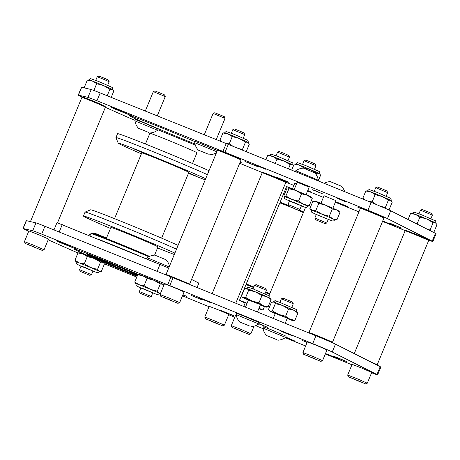 <?xml version="1.0" encoding="UTF-8"?>
<svg xmlns="http://www.w3.org/2000/svg" width="460" height="460" viewBox="0 0 460 460"><rect width="100%" height="100%" fill="white"/><g stroke="black" fill="none" stroke-linecap="round" stroke-linejoin="round"><path stroke-width="0.69" d="M288.897 334.575L291.6 335.421L280.79 331.056L288.897 334.575M330.038 355.281L325.525 353.573L327.33 354.441L338.146 358.8L330.038 355.281M258.819 323.846L267.697 327.37L258.928 323.581M285.66 337.358L294.538 340.877L285.769 337.094M307.176 342.303L302.542 340.544L307.067 342.579M229.143 314.013L233.651 315.721L231.846 314.853L221.036 310.494L229.143 314.013M63.319 243.466L56.028 240.706L58.949 242.104L76.429 249.153L63.319 243.466M138.885 274.631A51.301 1.161 -157.5 0 0 107.922 261.774A51.301 1.161 -157.5 0 0 74.037 248.946A51.301 1.161 -157.5 0 0 137.137 276.264M338.37 358.012L333.856 356.304L335.662 357.173L346.478 361.531L338.37 358.012M371.611 372.744A16.985 0.385 -157.5 0 0 377.614 374.906A16.985 0.385 -157.5 0 0 376.964 374.515L332.229 351.998A16.985 0.385 -157.5 0 0 312.714 343.637L169.803 285.608A16.985 0.385 -157.5 0 0 167.722 284.769L41.688 234.134A16.985 0.385 -157.5 0 0 32.717 230.736L23.172 228.493A16.985 0.385 -157.5 0 0 23 228.482A16.985 0.385 -157.5 0 0 26.956 230.397L28.767 231.202M48.179 239.821L70.052 249.533A16.985 0.385 -157.5 0 0 78.004 252.948M104.219 263.729L136.798 277.087M182.47 295.815L209.041 306.711M228.695 314.743L234.772 317.21M255.639 325.686L263.068 328.704M285.263 337.715L305.653 345.995M325.323 353.981L351.929 364.786M182.81 294.998L186.829 296.447L182.965 294.63M194.229 296.441L191.527 295.596L202.337 299.96L194.229 296.441M202.567 299.172L199.858 298.327L210.674 302.691L202.567 299.172M377.614 374.906L380.863 367.063A16.985 0.385 -157.5 0 0 380.213 366.672L335.478 344.155A16.985 0.385 -157.5 0 0 315.962 335.794L173.052 277.765A16.985 0.385 -157.5 0 0 170.97 276.92L44.936 226.285A16.985 0.385 -157.5 0 0 35.966 222.893L26.421 220.65A16.985 0.385 -157.5 0 0 26.249 220.633L23 228.482M242.207 331.706L235.083 328.578L242.305 331.476M232.334 327.543L249.205 334.466L232.334 327.543M249.205 334.466L250.895 333.764L241.184 329.481L231.282 325.64L231.978 327.33M236.198 315.025L235.727 314.904L231.282 325.64M304.077 160.77L305.728 160.086L310.569 161.966L315.318 164.059L316.003 165.709L304.077 160.77L302.605 164.329M215.688 323.115L208.564 319.982L215.78 322.885M205.815 318.947L222.686 325.87L205.815 318.947M222.686 325.87L224.376 325.168L214.659 320.884L204.757 317.043L205.459 318.734M224.376 325.168L228.821 314.439L219.104 310.155L209.202 306.314L204.757 317.043M277.552 152.179L279.208 151.495L284.044 153.375L288.794 155.468L289.478 157.119L277.552 152.179L276.08 155.733M276.581 339.572L266.524 335.512L276.581 339.572M273.803 338.405L267.708 336.013L273.803 338.405M277.84 340.199A14.375 14.375 0 0 0 285.62 337.456L262.959 328.078A14.375 14.375 0 0 0 266.524 335.512M285.62 337.456L286.137 336.202L271.066 329.676L263.476 326.818L262.959 328.072M281.365 298.827L283.015 298.143L291.531 301.593L292.6 302.116L293.284 303.767L281.365 298.827L279.887 302.381M170.953 300.598L163.829 297.465L171.045 300.368M161.08 296.43L177.951 303.353L161.08 296.43M177.951 303.353L179.642 302.651L169.924 298.367L160.023 294.526L160.724 296.223M179.642 302.651L184.086 291.922L174.369 287.638L164.467 283.797L160.023 294.526M232.817 129.662L234.473 128.978L239.309 130.858L244.059 132.951L244.743 134.602L232.817 129.662L231.345 133.216M249.74 326.065L239.683 322L249.74 326.065M246.962 324.898L240.867 322.506L246.962 324.898M250.999 326.686A14.375 14.375 0 0 0 258.779 323.949L236.118 314.565A14.375 14.375 0 0 0 239.683 322M258.779 323.949L259.296 322.696L244.225 316.169L236.636 313.306L236.118 314.559M254.524 285.315L256.174 284.631L264.69 288.081L265.759 288.604L266.443 290.254L254.524 285.315L253.046 288.874M313.864 358.627L306.734 355.499L313.956 358.397M303.985 354.459L320.856 361.387L303.985 354.459M320.856 361.387L322.546 360.68L312.834 356.397L302.933 352.555L303.629 354.252M322.546 360.68L326.991 349.951L317.279 345.667L307.378 341.826L302.933 352.555M375.728 187.691L377.378 187.007L382.22 188.887L386.969 190.98L387.653 192.631L375.728 187.691L374.256 191.245M358.599 381.144L351.469 378.011L358.691 380.914M348.72 376.976L365.591 383.904L348.72 376.976M365.591 383.904L367.281 383.197L357.57 378.913L347.668 375.072L348.364 376.769M367.281 383.197L371.726 372.468L362.014 368.184L352.113 364.343L347.668 375.072M420.463 210.208L422.113 209.524L426.955 211.404L431.704 213.498L432.388 215.148L420.463 210.208L418.991 213.762M92.989 271.026L84.927 267.375L81.058 266.087M82.99 253.914A12.742 0.287 22.5 0 1 94.271 258.497A12.742 0.287 22.5 0 1 102.816 262.252A12.742 0.287 22.5 0 1 103.299 262.522L103.598 262.855L102.816 262.252L100.527 262.125L94.271 258.497L87.308 256.565L82.99 253.914L77.964 252.96L79.781 252.787A12.742 0.287 22.5 0 1 82.99 253.914M76.038 261.786L74.945 260.251L79.264 262.901L84.289 263.856L90.545 267.484L97.508 269.416L99.096 271.239A12.742 0.287 22.5 0 1 99.584 271.532L98.216 272.688L96.784 272.544L81.029 266.167L76.498 263.948L76.044 261.78A12.742 0.287 22.5 0 1 79.264 262.901A12.742 0.287 22.5 0 1 90.545 267.484A12.742 0.287 22.5 0 1 99.096 271.239L101.384 271.365L104.403 264.075L103.598 262.855M74.945 260.251L77.964 252.96M84.289 263.856L87.308 256.565M97.508 269.416L100.527 262.125M35.368 247.716L28.244 244.588L35.466 247.486M25.495 243.553L42.366 250.476L25.495 243.553M42.366 250.476L44.056 249.774L34.339 245.49L24.437 241.649L25.139 243.34M44.056 249.774L48.501 239.045L38.784 234.755L28.882 230.92L24.437 241.649M107.686 85.278L109.158 81.719L103.253 79.12L97.238 76.78L95.76 80.339M109.158 81.719L108.474 80.069L103.724 77.976L98.888 76.096L97.238 76.78M344.137 201.215L346.84 202.061L336.03 197.702L344.137 201.215M382.657 221.122L393.38 225.44L382.743 220.915M314.83 190.492L312.127 189.646L322.937 194.011L314.83 190.492M345.264 205.81L347.973 206.655L337.163 202.291L345.264 205.81M360.577 208.202L357.782 207.184L360.353 208.386M284.383 180.653L288.892 182.361L287.086 181.493L276.276 177.134L284.383 180.653M118.559 110.107L111.268 107.347L114.189 108.75L131.669 115.793L118.559 110.107M195.126 141.697A51.301 1.161 -157.5 0 0 163.156 128.415A51.301 1.161 -157.5 0 0 129.277 115.587A51.301 1.161 -157.5 0 0 194.971 143.957M393.61 224.652L389.097 222.945L390.902 223.813L401.718 228.171L393.61 224.652M428.45 240.011A16.985 0.385 -157.5 0 0 432.854 241.546A16.985 0.385 -157.5 0 0 432.204 241.155L387.469 218.638A16.985 0.385 -157.5 0 0 367.948 210.277L225.043 152.248A16.985 0.385 -157.5 0 0 222.962 151.409L96.928 100.774A16.985 0.385 -157.5 0 0 87.958 97.382L78.407 95.134A16.985 0.385 -157.5 0 0 78.24 95.122A16.985 0.385 -157.5 0 0 82.19 97.037L82.443 97.146M105.363 107.324L125.292 116.173A16.985 0.385 -157.5 0 0 135.125 120.376M157.814 129.697L195.299 145.067M215.372 153.295L216.102 153.594M239.677 163.26L262.539 172.638M285.568 182.045L293.865 185.414M307.567 190.98L323.374 197.397M335.334 202.256L358.921 211.836M382.53 221.421L405.375 230.696M240.034 162.403L242.069 163.087L240.143 162.127M249.469 163.081L244.961 161.374L246.767 162.242L257.577 166.6L249.469 163.081M309.149 187.157L297.223 182.217M296.591 183.753L294.791 183.189M335.99 200.669L324.064 195.73M307.659 190.75L310.644 191.849L307.763 190.509M257.801 165.813L255.099 164.967L265.909 169.332L257.801 165.813M432.854 241.546L436.103 233.703A16.985 0.385 -157.5 0 0 435.453 233.312L390.718 210.795A16.985 0.385 -157.5 0 0 371.203 202.434L228.292 144.405A16.985 0.385 -157.5 0 0 226.211 143.56L100.176 92.931A16.985 0.385 -157.5 0 0 91.206 89.533L81.656 87.291A16.985 0.385 -157.5 0 0 81.489 87.273L78.24 95.122M262.229 172.764L263.114 172.396L274.355 176.767L285.395 181.625L285.763 182.511A12.742 0.287 -157.5 0 0 274.102 177.376A12.742 0.287 -157.5 0 0 262.229 172.764A12.742 0.287 -157.5 0 0 262.223 172.77L212.152 293.641M235.761 303.226L285.763 182.522A12.742 0.287 -157.5 0 0 285.763 182.511M298.919 209.886L302.979 211.79L303.347 212.681A12.742 0.287 -157.5 0 0 303.347 212.681A12.742 0.287 -157.5 0 0 295.262 209.041M290.651 207.115A12.742 0.287 -157.5 0 0 279.812 202.929L280.703 202.561L288.362 205.465M279.812 202.929A12.742 0.287 -157.5 0 0 279.806 202.935L246.209 284.05A12.742 0.287 22.5 0 1 246.209 284.05A12.742 0.287 22.5 0 1 253.851 286.925M265.759 291.91A12.742 0.287 22.5 0 1 269.75 293.802A12.742 0.287 22.5 0 1 269.744 293.808L268.979 294.124M288.351 205.442A12.742 0.287 -157.5 0 0 280.065 202.308A12.742 0.287 -157.5 0 0 280.554 202.601A12.742 0.287 -157.5 0 0 280.577 202.613M303.031 211.916A12.742 0.287 -157.5 0 0 303.606 212.06A12.742 0.287 -157.5 0 0 298.942 209.875M310.051 196.5L310.109 196.368A12.742 0.287 -157.5 0 0 306.118 194.482M294.21 189.491A12.742 0.287 -157.5 0 0 286.568 186.616L280.065 202.308M217.494 150.248L218.379 149.88L229.62 154.249L240.66 159.108L241.028 159.994A12.742 0.287 -157.5 0 0 241.028 159.994A12.742 0.287 -157.5 0 0 229.367 154.859A12.742 0.287 -157.5 0 0 217.494 150.248A12.742 0.287 -157.5 0 0 217.488 150.253L166.014 274.511A12.742 0.287 22.5 0 1 166.014 274.511A12.742 0.287 22.5 0 1 177.899 279.122A12.742 0.287 22.5 0 1 189.554 284.263A12.742 0.287 22.5 0 1 189.549 284.268L189.313 284.366M81.909 97.37L82.794 97.002L94.035 101.367L105.075 106.231L105.443 107.117A12.742 0.287 -157.5 0 0 105.443 107.117A12.742 0.287 -157.5 0 0 93.782 101.982A12.742 0.287 -157.5 0 0 81.909 97.37A12.742 0.287 -157.5 0 0 81.903 97.37L30.446 221.593M360.398 208.276L361.29 207.908L372.531 212.278L383.565 217.137L383.933 218.023A12.742 0.287 -157.5 0 0 372.272 212.888A12.742 0.287 -157.5 0 0 360.398 208.276A12.742 0.287 -157.5 0 0 360.393 208.282L308.924 332.54A12.742 0.287 22.5 0 1 308.924 332.54A12.742 0.287 22.5 0 1 320.804 337.151A12.742 0.287 22.5 0 1 332.465 342.292A12.742 0.287 22.5 0 1 332.459 342.297L383.933 218.034A12.742 0.287 -157.5 0 0 383.933 218.023M405.133 230.793L406.025 230.425L417.266 234.795L428.3 239.654L428.668 240.54A12.742 0.287 -157.5 0 0 428.668 240.54A12.742 0.287 -157.5 0 0 417.013 235.405A12.742 0.287 -157.5 0 0 405.133 230.793A12.742 0.287 -157.5 0 0 405.128 230.799L354.263 353.608M370.104 361.583A12.742 0.287 22.5 0 1 377.2 364.809A12.742 0.287 22.5 0 1 377.194 364.815L428.668 240.551M99.061 259.152A34.822 0.788 22.5 0 1 92.523 256.197M137.304 275.856A34.822 0.788 22.5 0 1 109.509 264.397A34.822 0.788 22.5 0 1 89.269 255.219A34.822 0.788 22.5 0 1 105.771 261.309A34.822 0.788 22.5 0 1 138.098 274.706M137.287 275.902A36.863 0.834 22.5 0 1 108.807 264.155A36.863 0.834 22.5 0 1 87.388 254.46A36.863 0.834 22.5 0 1 104.081 260.578A36.863 0.834 22.5 0 1 138.195 274.689M99.124 239.556A41.618 0.943 22.5 0 1 138.776 255.662M89.947 235.83L90.856 233.634A41.618 0.943 22.5 0 1 90.873 233.617A41.618 0.943 22.5 0 1 148.781 256.743M90.873 233.617L91.764 233.249A40.94 0.931 22.5 0 1 111.74 240.666A40.94 0.931 22.5 0 1 149.569 256.358M123.866 269.054L124.263 269.543L124.792 269.445M137.482 275.436A20.211 0.46 22.5 0 1 114.511 266.139A20.211 0.46 22.5 0 1 102.775 260.803A20.211 0.46 22.5 0 1 115.609 265.661A20.211 0.46 22.5 0 1 136.114 274.309A20.211 0.46 22.5 0 1 137.655 275.011M137.425 275.575A24.15 0.546 22.5 0 1 113.166 265.667A24.15 0.546 22.5 0 1 99.13 259.313A24.15 0.546 22.5 0 1 113.091 264.54A24.15 0.546 22.5 0 1 137.712 274.873M191.561 279.427L198.881 283.113L197.058 287.511M53.975 229.919L56.977 222.663L168.711 268.007M157.119 271.354L160.04 264.293M62.261 224.589L59.19 232.012M328.25 219.357L316.325 214.417M325.898 205.309A12.742 0.287 22.5 0 1 336.513 209.84A12.742 0.287 22.5 0 1 338.56 210.852L339.997 212.428L336.513 209.84L332.327 208.949L325.898 205.309L318.774 203.372L316.187 201.468A12.742 0.287 22.5 0 1 325.898 205.309M313.916 201.164L315.048 201.112A12.742 0.287 22.5 0 1 316.187 201.468L312.898 201.261L309.873 208.552L311.305 210.117A12.742 0.287 22.5 0 1 312.461 210.456L315.755 210.663L322.178 214.302L329.303 216.24L332.793 218.828L336.979 219.719L334.846 219.868M309.873 208.552L312.461 210.456A12.742 0.287 22.5 0 1 322.178 214.302A12.742 0.287 22.5 0 1 332.793 218.828A12.742 0.287 22.5 0 1 334.846 219.857L333.477 221.018L332.051 220.875L316.29 214.492L311.909 212.405L311.454 211.893L311.305 210.111M315.755 210.663L318.774 203.372M329.303 216.24L332.327 208.949M336.979 219.719L339.997 212.428M324.133 183.321A14.375 14.375 0 0 1 330.268 181.619L341.584 186.306A14.375 14.375 0 0 1 344.661 191.653M315.502 219.702L325.093 223.675L315.502 219.702L314.818 218.046L326.744 222.991L328.336 219.15M301.409 205.844L296.568 203.521L289.484 200.905M288.196 187.605A12.742 0.287 22.5 0 1 288.207 187.605A12.742 0.287 22.5 0 1 288.311 187.617A12.742 0.287 22.5 0 1 295.596 190.388A12.742 0.287 22.5 0 1 307.245 195.258A12.742 0.287 22.5 0 1 311.719 197.34L311.88 197.518M311.604 197.351L312.231 198.427L307.245 195.258L301.559 193.786L295.596 190.388L288.932 188.692L288.207 187.605M288.311 187.617L286.983 188.243L283.964 195.534L284.585 196.61L285.913 195.983L291.876 199.381L298.54 201.077L303.525 204.246L309.212 205.718L307.884 206.339M303.525 204.246A12.742 0.287 22.5 0 1 308.004 206.35L306.636 207.506L305.21 207.362L289.449 200.986L285.068 198.892L284.613 198.381L284.464 196.598A12.742 0.287 22.5 0 1 284.585 196.61A12.742 0.287 22.5 0 1 291.876 199.381A12.742 0.287 22.5 0 1 303.525 204.246M285.913 195.983L288.932 188.692M298.54 201.077L301.559 193.786M309.212 205.718L312.231 198.427M295.648 170.844A14.375 14.375 0 0 1 303.428 168.107L314.743 172.793A14.375 14.375 0 0 1 318.308 180.228L298.534 171.844L295.648 170.844L295.326 171.62M288.661 206.189L287.977 204.539L293.112 206.505L299.909 209.478L298.252 210.162L288.661 206.189L298.252 210.162M245.163 303.002A12.742 0.287 22.5 0 1 242.086 301.656A12.742 0.287 22.5 0 1 239.453 300.368L245.95 284.677A12.742 0.287 22.5 0 1 253.592 287.552M265.5 292.537A12.742 0.287 22.5 0 1 269.491 294.429L268.979 295.653M239.453 300.368A12.742 0.287 22.5 0 1 247.095 303.243M259.003 308.229A12.742 0.287 22.5 0 1 262.993 310.115A12.742 0.287 22.5 0 1 258.836 308.631M245.249 302.789L247.031 303.393M363.417 199.272L362.808 198.277L365.211 200.002M368.747 201.434L372.151 201.888L376.441 204.585M380.529 206.298L385.371 207.443L386.273 208.765M387.998 209.53L389.246 209.392L392.265 202.101L390.678 200.278A12.742 0.287 -157.5 0 0 382.133 196.523A12.742 0.287 -157.5 0 0 376.044 194.005A12.742 0.287 -157.5 0 0 370.852 191.941A12.742 0.287 -157.5 0 0 367.643 190.814L365.827 190.986L362.808 198.277M391.46 200.882L391.161 200.554A12.742 0.287 -157.5 0 0 390.678 200.278L388.389 200.152L382.133 196.523L375.17 194.597L370.852 191.941L365.827 190.986M388.389 200.152L385.371 207.443M375.17 194.597L372.151 201.888M427.984 229.552L430.106 229.96L430.686 230.914M433.05 232.047L433.981 231.909L437 224.618L435.413 222.795A12.742 0.287 -157.5 0 0 426.868 219.04A12.742 0.287 -157.5 0 0 420.779 216.522A12.742 0.287 -157.5 0 0 415.587 214.458A12.742 0.287 -157.5 0 0 412.384 213.331L410.561 213.503L408.066 219.523M436.195 223.399L435.896 223.071A12.742 0.287 -157.5 0 0 435.413 222.795L433.124 222.669L426.868 219.04L419.905 217.114L415.587 214.458L410.561 213.503M433.124 222.669L430.106 229.96M419.905 217.114L417.036 224.043M220.547 141.289L219.897 140.248L222.421 142.042M225.802 143.399L229.241 143.859L233.329 146.447M238.401 148.505L242.46 149.414L243.075 150.408M245.709 151.478L246.336 151.363L249.355 144.072L247.773 142.249A12.742 0.287 -157.5 0 0 239.223 138.494A12.742 0.287 -157.5 0 0 233.134 135.976A12.742 0.287 -157.5 0 0 227.941 133.912A12.742 0.287 -157.5 0 0 224.739 132.785L222.916 132.957L219.897 140.248M248.555 142.853L248.25 142.525A12.742 0.287 -157.5 0 0 247.773 142.249L245.485 142.123L239.223 138.494L232.265 136.568L227.941 133.912L222.916 132.957M245.485 142.123L242.46 149.414M232.265 136.568L229.241 143.859M318.234 180.924L320.614 175.185L319.51 173.633A12.742 0.287 -157.5 0 0 319.027 173.357A12.742 0.287 -157.5 0 0 310.483 169.608A12.742 0.287 -157.5 0 0 304.393 167.089A12.742 0.287 -157.5 0 0 299.201 165.025A12.742 0.287 -157.5 0 0 295.993 163.892L294.176 164.07L291.663 170.137M319.809 173.966L319.027 173.357L316.739 173.23L310.483 169.608L303.519 167.676L299.201 165.025L294.176 164.07M316.739 173.23L316.158 174.633M303.519 167.676L303.341 168.113M293.52 165.652L292.986 165.042A12.742 0.287 -157.5 0 0 292.508 164.766A12.742 0.287 -157.5 0 0 283.958 161.011A12.742 0.287 -157.5 0 0 277.869 158.493A12.742 0.287 -157.5 0 0 272.676 156.429A12.742 0.287 -157.5 0 0 269.474 155.302L267.651 155.474L265.914 159.677M293.29 165.37L292.508 164.766L290.22 164.64L283.958 161.011L277 159.085L272.676 156.429L267.651 155.474M290.22 164.64L288.477 168.843M277 159.085L275.189 163.449M147.016 257.847A14.375 14.375 0 0 1 154.79 255.105L166.112 259.796A14.375 14.375 0 0 1 169.47 266.179M146.602 258.836L147.016 257.841L149.88 258.836L169.159 266.926M140.03 293.192L149.621 297.16L140.03 293.192L139.345 291.536L151.271 296.481L152.864 292.635M152.777 292.842L144.716 289.19L140.852 287.902M142.778 275.73A12.742 0.287 22.5 0 1 154.06 280.312A12.742 0.287 22.5 0 1 162.604 284.067A12.742 0.287 22.5 0 1 163.087 284.343L160.316 283.941L154.06 280.312L147.096 278.38L142.778 275.73L137.753 274.775L139.576 274.603A12.742 0.287 22.5 0 1 142.778 275.73M163.852 285.286L163.392 284.671M135.826 283.601L134.734 282.066L139.052 284.717A12.742 0.287 22.5 0 1 150.339 289.3L157.297 291.232L158.884 293.055A12.742 0.287 22.5 0 1 159.373 293.348L158.004 294.503L156.578 294.36L140.817 287.983L136.292 285.763L135.832 283.596A12.742 0.287 22.5 0 1 139.052 284.717L144.078 285.671L150.339 289.3A12.742 0.287 22.5 0 1 158.884 293.055L160.534 293.296M134.734 282.066L137.753 274.775M144.078 285.671L147.096 278.38M157.297 291.232L160.316 283.941M92.977 233.53A14.375 14.375 0 0 1 95.001 233.289L106.317 237.975A14.375 14.375 0 0 1 106.461 238.136M80.241 271.371L89.832 275.344L80.241 271.371L79.557 269.721L91.482 274.66L93.075 270.819M148.545 132.371L138.489 128.311L148.545 132.371M145.768 131.203L139.673 128.811L145.768 131.203M149.805 132.998A14.375 14.375 0 0 0 157.584 130.255L134.924 120.876A14.375 14.375 0 0 0 138.489 128.311M157.584 130.255L158.102 129.001L143.031 122.475L135.441 119.617L134.924 120.871M153.329 91.626L154.98 90.942L163.495 94.392L164.565 94.915L165.249 96.565L153.324 91.626L145.279 111.05M208.334 154.186L198.277 150.127L208.334 154.186M205.557 153.019L199.467 150.633L205.557 153.019M216.861 151.765L194.712 142.692A14.375 14.375 0 0 0 198.277 150.127M217.379 150.512L197.351 142.14L195.236 141.433L194.712 142.686M213.118 113.442L214.768 112.757L223.284 116.207L224.359 116.731L225.043 118.381L213.112 113.442L204.286 134.757M84.669 87.998L84.312 87.371L87.337 80.08L89.154 79.908A12.742 0.287 -157.5 0 1 92.356 81.035L87.337 80.08M111.216 97.365L113.775 91.195L112.665 89.642A12.742 0.287 -157.5 0 0 112.188 89.366A12.742 0.287 -157.5 0 0 103.638 85.617A12.742 0.287 -157.5 0 0 97.549 83.099A12.742 0.287 -157.5 0 0 92.356 81.035L96.68 83.685L93.874 90.459M112.97 89.976L112.188 89.366L109.9 89.24L103.638 85.617L96.68 83.685M109.9 89.24L107.203 95.755M250.562 300.817L259.325 304.233L248.871 300.052M260.337 305.009A12.742 0.287 -157.5 0 0 265.679 307.044A12.742 0.287 -157.5 0 0 266.219 307.194A12.742 0.287 -157.5 0 0 263.177 305.704A12.742 0.287 -157.5 0 0 251.965 300.972A12.742 0.287 -157.5 0 0 243.254 297.574A12.742 0.287 -157.5 0 0 242.707 297.453A12.742 0.287 -157.5 0 0 245.755 298.914A12.742 0.287 -157.5 0 0 248.406 300.07M245.985 288.46L246.439 288.437A12.742 0.287 -157.5 0 1 246.98 288.587L248.699 290.122L255.691 291.979L261.981 295.538L266.904 296.717L271.118 299.592L269.951 298.178A12.742 0.287 -157.5 0 0 266.904 296.717A12.742 0.287 -157.5 0 0 255.691 291.979A12.742 0.287 -157.5 0 0 250.274 289.811A12.742 0.287 -157.5 0 0 246.98 288.587L244.559 288.748L241.534 296.039L242.098 296.792L243.254 297.574L245.68 297.413L251.965 300.972L258.957 302.829L263.177 305.704L268.099 306.883L266.219 307.194M271.118 299.592L268.099 306.883M261.981 295.538L258.957 302.829M248.699 290.122L245.68 297.413M277.483 314.358L286.108 317.716L275.747 313.576M287.178 318.521A12.742 0.287 -157.5 0 0 292.577 320.574A12.742 0.287 -157.5 0 0 293.06 320.7A12.742 0.287 -157.5 0 0 289.88 319.154A12.742 0.287 -157.5 0 0 278.611 314.398A12.742 0.287 -157.5 0 0 270.037 311.063A12.742 0.287 -157.5 0 0 269.548 310.966A12.742 0.287 -157.5 0 0 272.734 312.484A12.742 0.287 -157.5 0 0 275.247 313.582M272.883 301.967L273.28 301.95A12.742 0.287 -157.5 0 1 273.763 302.076L275.367 303.565L282.336 305.411L288.598 308.959L293.606 310.166L297.907 313.076L296.792 311.69A12.742 0.287 -157.5 0 0 293.606 310.166A12.742 0.287 -157.5 0 0 282.336 305.411A12.742 0.287 -157.5 0 0 276.966 303.266A12.742 0.287 -157.5 0 0 273.763 302.076L271.446 302.289L268.427 309.58L268.996 310.368L270.037 311.063L272.349 310.856L278.611 314.398L285.579 316.25L289.88 319.154L294.889 320.367L293.06 320.7M297.907 313.076L294.889 320.367M288.598 308.959L285.579 316.25M275.367 303.565L272.349 310.856M145.446 144.02L149.891 133.279A25.478 0.581 22.5 0 1 165.83 139.288A25.478 0.581 22.5 0 1 191.929 150.299A25.478 0.581 22.5 0 1 196.972 152.783L192.521 163.518M205.695 178.716A50.956 1.156 -157.5 0 0 202.296 177.18A50.956 1.156 -157.5 0 0 149.598 154.957A50.956 1.156 -157.5 0 0 118.231 143.169L115.931 137.626A55.206 1.254 22.5 0 1 115.931 137.592L117.553 133.67A55.206 1.254 22.5 0 1 152.087 146.694A55.206 1.254 22.5 0 1 208.627 170.545A55.206 1.254 22.5 0 1 209.012 170.717M115.931 137.592A55.206 1.254 22.5 0 1 150.46 150.615A55.206 1.254 22.5 0 1 207.006 174.466A55.206 1.254 22.5 0 1 207.385 174.639M150.615 155.67L143.376 153.065L134.366 149.086L150.615 155.67M188.675 172.81L196.259 176.186L188.508 173.219M118.231 143.169A50.956 1.156 -157.5 0 0 141.387 153.818M188.468 173.316A50.956 1.156 -157.5 0 0 205.235 179.831M114.534 218.644L141.766 152.892A25.478 0.581 22.5 0 1 157.705 158.901A25.478 0.581 22.5 0 1 183.804 169.912A25.478 0.581 22.5 0 1 188.847 172.391L161.615 238.148M176.513 249.165A55.206 1.254 -157.5 0 0 176.134 248.992A55.206 1.254 -157.5 0 0 120.14 225.365A55.206 1.254 -157.5 0 0 85.083 212.094L90.632 209.8A50.956 1.156 22.5 0 1 125.862 223.215A50.956 1.156 22.5 0 1 178.077 245.398M110.475 228.442A55.206 1.254 22.5 0 1 83.438 216.039A55.206 1.254 22.5 0 1 117.967 229.063A55.206 1.254 22.5 0 1 174.512 252.914A55.206 1.254 22.5 0 1 174.892 253.086M174.3 254.512A55.206 1.254 22.5 0 1 157.556 247.946M85.083 212.094A55.206 1.254 -157.5 0 0 85.06 212.117L83.438 216.039M106.306 238.51L110.9 227.418A25.478 0.581 22.5 0 1 126.839 233.427A25.478 0.581 22.5 0 1 152.933 244.433A25.478 0.581 22.5 0 1 157.981 246.916L154.583 255.116M312.714 343.637L315.962 335.794M332.229 351.998L335.478 344.155M169.803 285.608L173.052 277.765M167.722 284.769L170.97 276.92M41.688 234.134L44.936 226.285M32.717 230.736L35.966 222.893M23.172 228.493L26.421 220.65M376.964 374.515L380.213 366.672M367.948 210.277L371.203 202.434M387.469 218.638L390.718 210.795M225.043 152.248L228.292 144.405M222.962 151.409L226.211 143.56M96.928 100.774L100.176 92.931M87.958 97.382L91.206 89.533M78.407 95.134L81.656 87.291M432.204 241.155L435.453 233.312M99.049 259.124A34.143 0.776 22.5 0 1 92.885 256.329M254.023 326.221L250.895 333.764M294.831 183.091L292.468 188.795M245.266 302.755L243.731 306.464M316.003 165.715L314.531 169.268M289.478 157.119L288.006 160.672M275.344 313.352L273.234 318.441M293.284 303.767L291.812 307.32M287.27 318.291L285.194 323.299M244.743 134.602L243.271 138.155M248.503 299.839L245.467 307.171M266.443 290.26L264.971 293.813M260.429 304.779L257.427 312.024M387.653 192.631L386.181 196.184M432.388 215.148L430.916 218.701M99.578 271.538L100.452 271.498M269.75 293.802L303.347 212.687M246.525 284.82L246.209 284.056M303.606 212.06L305.515 207.454M241.028 160.005L189.554 284.263M166.221 275.017L166.014 274.517M105.443 107.123L57.506 222.853M331.924 342.516L332.459 342.297M309.12 333.011L308.924 332.551M376.826 364.964L377.194 364.815M87.388 254.46L86.969 253.448M99.13 259.313L98.825 258.572M332.856 208.236L336.03 200.571M314.818 218.046L316.411 214.21M320.93 203.297L324.104 195.632M325.093 223.675L326.744 222.991M318.05 180.849L318.308 180.234M299.909 209.478L301.495 205.637M306.015 194.724L309.189 187.065M287.977 204.539L289.57 200.698M294.089 189.784L297.263 182.125M264.442 306.607L262.993 310.115M388.027 209.541L388.315 209.53M367.626 190.82C368.65 189.738 369.225 189.336 369.351 189.618L377.286 192.464L390.563 198.277C390.891 197.967 391.092 198.731 391.167 200.571M412.361 213.336C413.385 212.255 413.96 211.853 414.086 212.135L422.021 214.981L435.298 220.794C435.626 220.484 435.827 221.248 435.902 223.088M224.721 132.79C225.739 131.709 226.314 131.307 226.441 131.589L234.376 134.435L247.652 140.248C247.98 139.938 248.187 140.702 248.256 142.542M295.975 163.904C296.999 162.817 297.574 162.42 297.7 162.696L305.635 165.542L318.912 171.356C319.24 171.051 319.441 171.816 319.516 173.65M269.457 155.308C270.474 154.227 271.049 153.824 271.176 154.1L279.116 156.952L292.387 162.765C292.715 162.455 292.922 163.219 292.991 165.059M139.345 291.536L140.938 287.695M149.621 297.16L151.271 296.481M159.367 293.353L160.241 293.319M90.626 234.192A14.375 14.375 0 0 0 88.452 235.227M79.557 269.721L81.144 265.88M89.832 275.344L91.482 274.66M165.249 96.565L157.257 115.862M209.593 154.813A14.375 14.375 0 0 0 216.482 152.674M225.043 118.381L216.269 139.57M89.136 79.913C90.16 78.832 90.735 78.43 90.861 78.706L98.796 81.552L112.067 87.365C112.401 87.061 112.602 87.826 112.677 89.665M242.707 297.453L242.098 296.792M246.422 288.449C247.44 287.362 248.015 286.965 248.141 287.241L252.189 288.535L269.353 295.901C269.681 295.596 269.888 296.361 269.962 298.195M269.548 310.966L268.996 310.368M273.263 301.955C276.638 299.943 272.809 300.294 278.904 301.996L296.194 309.413C296.527 309.103 296.729 309.867 296.803 311.707"/></g></svg>
